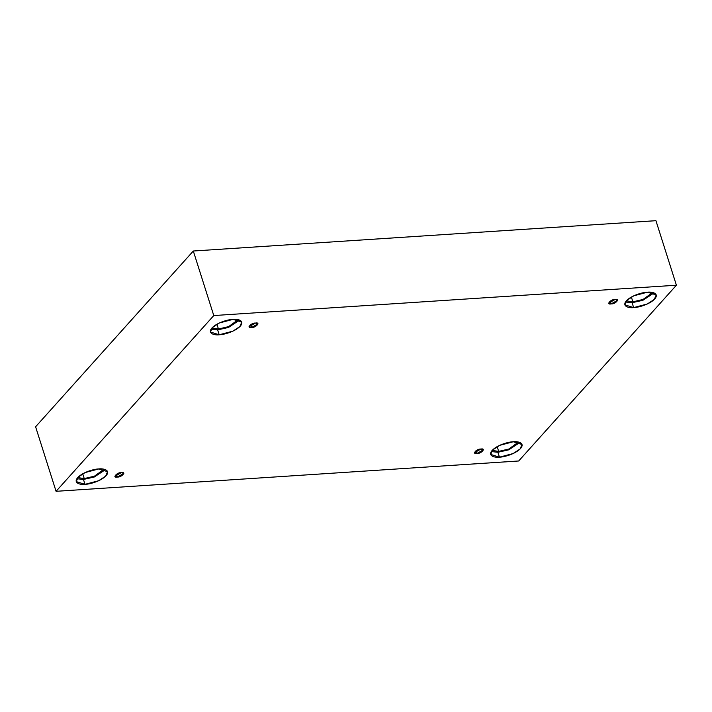 <?xml version="1.0" encoding="UTF-8"?>
<svg xmlns="http://www.w3.org/2000/svg" width="712" height="712" viewBox="0 0 712 712"><rect width="100%" height="100%" fill="white"/><g stroke="black" fill="none" stroke-linecap="round" stroke-linejoin="round"><path stroke-width="1.07" d="M615.124 299.485L608.653 303.116L611.163 303.908L610.246 301.034L611.163 303.908C605.627 305.003 611.003 299.013 615.124 299.485C620.659 298.381 615.284 304.371 611.163 303.908L617.633 300.268L615.124 299.485M255.51 323.061L249.031 326.701L251.541 327.484L250.633 324.61L251.541 327.484C246.014 328.588 251.389 322.589 255.51 323.061C261.037 321.957 255.661 327.956 251.541 327.484L258.02 323.844L255.51 323.061M121.316 472.626L114.837 476.266L117.346 477.049L116.43 474.174L117.346 477.049C111.811 478.153 117.186 472.163 121.316 472.626C126.843 471.522 121.467 477.521 117.346 477.049L123.817 473.418L121.316 472.626M480.929 449.05L474.459 452.681L476.96 453.473L476.052 450.598L476.96 453.473C471.433 454.576 476.809 448.578 480.929 449.05C486.465 447.946 481.081 453.945 476.96 453.473L483.439 449.833L480.929 449.05M233.029 319.368L219.403 322.963L212.363 327.556L210.458 332.032L219.198 334.774L217.65 329.887L211.055 329.158L217.65 329.887L228.49 327.449L239.615 320.097L228.49 327.449L217.65 329.887L219.198 334.774C214.775 335.361 207.014 333.688 211.945 328.001C217.249 322.287 229.157 319.323 233.029 319.368C237.452 318.78 245.204 320.453 240.282 326.14C234.978 331.854 223.07 334.818 219.198 334.774L232.815 331.178L239.864 326.585L241.768 322.109L233.029 319.368M211.927 328.01L218.442 329.006L216.929 324.227L218.442 329.006L228.614 326.621L238.244 319.661L228.614 326.621L218.442 329.006L211.927 328.01M647.466 292.196L633.849 295.792L626.8 300.384L624.905 304.861L633.644 307.602L632.096 302.716L625.501 301.986L632.096 302.716L642.927 300.277L654.061 292.926L642.927 300.277L632.096 302.716L633.644 307.602C629.221 308.18 621.46 306.516 626.382 300.829C631.695 295.106 643.603 292.151 647.466 292.196C651.889 291.608 659.65 293.282 654.728 298.969C649.415 304.683 637.507 307.637 633.644 307.602L647.261 304.006L654.31 299.405L656.206 294.928L647.466 292.196M626.373 300.838L632.888 301.835L631.366 297.055L632.888 301.835L643.061 299.449L652.69 292.49L643.061 299.449L632.888 301.835L626.373 300.838M513.272 441.76L499.655 445.356L492.606 449.948L490.702 454.425L499.441 457.166L497.893 452.28L491.307 451.55L497.893 452.28L508.733 449.842L519.867 442.49L508.733 449.842L497.893 452.28L499.441 457.166C495.018 457.754 487.266 456.081 492.188 450.393C497.501 444.68 509.4 441.716 513.272 441.76C517.695 441.173 525.456 442.846 520.525 448.533C515.221 454.247 503.313 457.211 499.441 457.166L513.067 453.571L520.107 448.978L522.012 444.502L513.272 441.76M492.179 450.402L498.685 451.399L497.172 446.62L498.685 451.399L508.866 449.014L518.487 442.054L508.866 449.014L498.685 451.399L492.179 450.402M98.826 468.932L85.209 472.528L78.16 477.12L76.264 481.606L85.004 484.338L83.455 479.452L76.86 478.722L83.455 479.452L94.287 477.013L105.421 469.662L94.287 477.013L83.455 479.452L85.004 484.338C80.581 484.925 72.82 483.252 77.742 477.565C83.055 471.851 94.963 468.897 98.826 468.932C103.249 468.345 111.01 470.018 106.088 475.705C100.775 481.419 88.867 484.382 85.004 484.338L98.621 480.742L105.67 476.15L107.565 471.673L98.826 468.932M77.733 477.583L84.247 478.571L82.725 473.792L84.247 478.571L94.42 476.186L104.05 469.235L94.42 476.186L84.247 478.571L77.733 477.583M518.692 460.984L56.07 491.316L35.6 426.782L56.07 491.316L213.778 315.55L676.4 285.218L518.692 460.984L676.4 285.218L655.93 220.684L676.4 285.218L213.778 315.55L193.308 251.016L213.778 315.55L56.07 491.316L518.692 460.984M655.93 220.684L193.308 251.016L35.6 426.782L193.308 251.016L655.93 220.684"/></g></svg>
